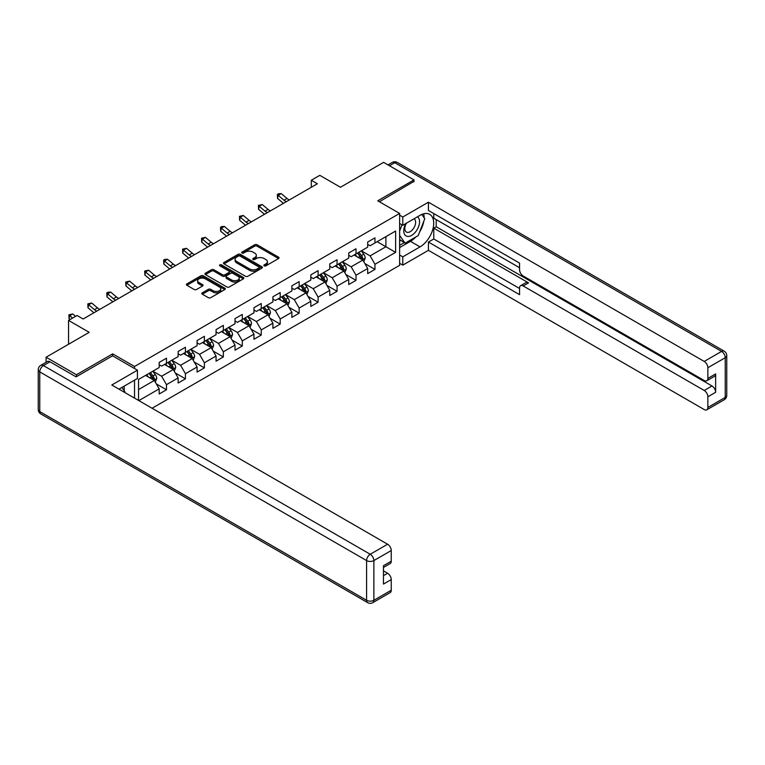 <?xml version="1.0" encoding="UTF-8"?>
<svg xmlns="http://www.w3.org/2000/svg" width="765" height="765" viewBox="0 0 765 765"><rect width="100%" height="100%" fill="white"/><g stroke="black" fill="none" stroke-linecap="round" stroke-linejoin="round"><path stroke-width="1.15" d="M264.193 265.847A1.176 0.679 0 0 0 265.866 265.847L278.536 258.532A1.683 0.975 0 0 0 279.034 257.843A1.683 0.975 0 0 0 278.536 257.155L257.069 244.762A1.683 0.975 0 0 0 254.688 244.762L242.017 252.077A1.176 0.679 0 0 0 241.673 252.555A1.176 0.679 0 0 0 242.017 253.043A1.176 0.679 0 0 0 243.681 253.043L245.326 252.096A5.393 3.117 0 0 1 252.957 252.096L254.745 253.129A5.393 3.117 0 0 1 256.323 255.328A5.393 3.117 0 0 1 254.745 257.528L253.11 258.474A1.176 0.679 0 0 0 252.756 258.962A1.176 0.679 0 0 0 253.11 259.44A1.176 0.679 0 0 0 254.774 259.44L256.418 258.493A5.393 3.117 0 0 1 264.049 258.493L265.838 259.526A5.393 3.117 0 0 1 267.415 261.735A5.393 3.117 0 0 1 265.838 263.935L264.193 264.881A1.176 0.679 0 0 0 263.849 265.369A1.176 0.679 0 0 0 264.193 265.847L264.193 264.881M202.333 292.823A1.683 0.975 0 0 0 201.836 293.511A1.683 0.975 0 0 0 202.333 294.2L208.357 297.671A1.683 0.975 0 0 0 210.738 297.671L224.814 289.553A1.683 0.975 0 0 0 225.302 288.864A1.683 0.975 0 0 0 224.814 288.175L203.347 275.782A1.683 0.975 0 0 0 200.966 275.782L186.889 283.901A1.683 0.975 0 0 0 186.392 284.59A1.683 0.975 0 0 0 186.889 285.278L194.167 289.476A1.683 0.975 0 0 0 196.548 289.476L202.572 286.005A1.683 0.975 0 0 0 203.069 285.316A1.683 0.975 0 0 0 202.572 284.628L198.967 282.543A4.513 2.601 0 0 1 197.638 280.698A4.513 2.601 0 0 1 200.43 278.297A4.513 2.601 0 0 1 205.345 278.862L219.479 287.018A4.513 2.601 0 0 1 220.798 288.864A4.513 2.601 0 0 1 218.015 291.264A4.513 2.601 0 0 1 213.1 290.7L210.738 289.342A1.683 0.975 0 0 0 208.357 289.342L202.333 292.823L202.333 294.2L208.357 290.748L208.357 289.342M413.97 181.793L413.97 179.899L383.59 162.362L340.463 187.262L319.808 175.338L311.307 180.253L317.379 183.753L83.136 318.995L77.055 315.486L68.554 320.401L68.554 344.25M112.656 355.888L112.656 353.86L76.452 374.764L46.082 357.226L89.209 332.326L68.554 320.401M112.656 353.86L134.525 366.483L399.626 213.425L399.626 265.34L152.082 408.252M413.97 179.899L377.757 200.803L399.626 213.425M245.441 276.261A1.683 0.975 0 0 0 247.831 276.261L261.898 268.132A1.683 0.975 0 0 0 262.395 267.444A1.683 0.975 0 0 0 261.898 266.755L240.44 254.363A1.683 0.975 0 0 0 238.049 254.363L223.982 262.491A1.683 0.975 0 0 0 223.485 263.179A1.683 0.975 0 0 0 223.982 263.868L245.441 276.261M220.339 266.105A1.176 0.679 0 0 1 221.534 266.268L221.534 264.862L243.356 277.466A1.683 0.975 0 0 1 243.853 278.154A1.683 0.975 0 0 1 243.356 278.843L229.28 286.971A1.683 0.975 0 0 1 226.899 286.971L205.431 274.578L211.456 271.126L211.456 269.72L205.431 273.201A1.683 0.975 0 0 0 204.944 273.889A1.683 0.975 0 0 0 205.431 274.578L205.431 273.201M211.456 271.126A1.683 0.975 0 0 1 213.837 271.126L213.837 269.72A1.683 0.975 0 0 0 211.456 269.72M213.837 269.72L222.548 274.75A1.683 0.975 0 0 0 224.929 274.75L228.926 272.436A1.683 0.975 0 0 0 229.423 271.747A1.683 0.975 0 0 0 228.926 271.059L219.861 265.828A1.176 0.679 0 0 1 219.517 265.35A1.176 0.679 0 0 1 220.244 264.719A1.176 0.679 0 0 1 221.534 264.862M46.082 362.285L46.082 357.226M76.452 374.764L76.452 376.657M134.525 398.116L134.525 380.167M134.525 368.52L134.525 366.483M156.337 383.915L166.483 389.777L166.483 384.652L178.14 377.92L178.14 383.036L185.436 378.828L185.436 373.712L197.093 366.98L197.093 372.096L204.389 367.889L204.389 362.763L216.055 356.031L216.055 361.157L223.342 356.949L223.342 351.824L235.008 345.091L235.008 350.207L242.295 346L242.295 340.884L253.961 334.152L253.961 339.268L261.248 335.06L261.248 329.935L272.914 323.203L272.914 328.328L280.2 324.121L280.2 318.995L291.867 312.263L291.867 317.379L299.153 313.172L299.153 308.056L310.82 301.324L310.82 306.44L318.106 302.232L318.106 297.107L329.772 290.375L329.772 295.5L337.059 291.293L337.059 286.167L348.725 279.435L348.725 284.551L356.012 280.344L356.012 275.228L367.678 268.496L367.678 273.612L374.965 269.404L374.965 264.279L395.62 252.354L395.62 231.03L385.904 236.643L385.904 246.751L395.62 252.354M166.483 389.777L159.187 393.985L159.187 388.859L138.838 400.611M138.532 400.43L138.532 379.459L159.187 367.535L159.187 362.419L166.483 358.211L166.483 363.327L178.14 356.595L178.14 351.47L185.436 347.262L185.436 352.388L197.093 345.656L197.093 340.53L204.389 336.323L204.389 341.439L216.055 334.707L216.055 329.591L223.342 325.383L223.342 330.499L235.008 323.767L235.008 318.642L242.295 314.434L242.295 319.56L253.961 312.828L253.961 307.702L261.248 303.495L261.248 308.611L272.914 301.879L272.914 296.763L280.2 292.555L280.2 297.671L291.867 290.939L291.867 285.814L299.153 281.606L299.153 286.732L310.82 280L310.82 274.874L318.106 270.667L318.106 275.782L329.772 269.05L329.772 263.935L337.059 259.727L337.059 264.843L348.725 258.111L348.725 252.986L356.012 248.778L356.012 253.904L367.678 247.172L367.678 242.046L374.965 237.839L374.965 242.954L395.62 231.03M164.532 364.446L173.282 369.505L161.616 376.237L152.876 371.188M159.187 364.733L161.616 366.129L166.483 363.327M161.616 376.237L166.483 384.652M173.282 369.505L178.14 377.92M183.485 353.507L192.235 358.555L180.578 365.288L171.829 360.239M178.14 353.784L180.578 355.19L185.436 352.388M180.578 365.288L185.436 373.712M192.235 358.555L197.093 366.98M202.438 342.567L211.188 347.616L199.531 354.348L190.781 349.299M197.093 342.844L199.531 344.25L204.389 341.439M199.531 354.348L204.389 362.763M211.188 347.616L216.055 356.031M221.401 331.618L230.141 336.676L218.484 343.409L209.734 338.359M216.055 331.905L218.484 333.31L223.342 330.499M218.484 343.409L223.342 351.824M230.141 336.676L235.008 345.091M240.353 320.678L249.094 325.727L237.437 332.459L228.687 327.41M235.008 320.956L237.437 322.361L242.295 319.56M237.437 332.459L242.295 340.884M249.094 325.727L253.961 334.152M259.306 309.739L268.046 314.788L256.39 321.52L247.64 316.471M253.961 310.016L256.39 311.422L261.248 308.611M256.39 321.52L261.248 329.935M268.046 314.788L272.914 323.203M278.259 298.79L287.009 303.848L275.343 310.58L266.593 305.531M272.914 299.077L275.343 300.482L280.2 297.671M275.343 310.58L280.2 318.995M287.009 303.848L291.867 312.263M297.212 287.85L305.962 292.899L294.296 299.641L285.546 294.582M291.867 288.128L294.296 289.533L299.153 286.732M294.296 299.641L299.153 308.056M305.962 292.899L310.82 301.324M316.165 276.911L324.915 281.96L313.248 288.692L304.499 283.643M310.82 277.188L313.248 278.594L318.106 275.782M313.248 288.692L318.106 297.107M324.915 281.96L329.772 290.375M335.118 265.962L343.868 271.02L332.201 277.752L323.452 272.703M329.772 266.249L332.201 267.654L337.059 264.843M332.201 277.752L337.059 286.167M343.868 271.02L348.725 279.435M354.071 255.022L362.82 260.071L351.154 266.813L342.404 261.754M348.725 255.309L351.154 256.705L356.012 253.904M351.154 266.813L356.012 275.228M362.82 260.071L367.678 268.496M377.155 241.692L385.904 246.751L370.107 255.864L361.357 250.815M367.678 244.36L370.107 245.766L374.965 242.954M370.107 255.864L374.965 264.279M311.307 180.253L311.307 187.262M138.532 389.567L154.329 380.444L145.58 375.395M154.329 380.444L159.187 388.859M364.819 263.543L374.965 269.404M345.866 274.492L356.012 280.344M326.913 285.431L337.059 291.293M307.96 296.371L318.106 302.232M289.007 307.32L299.153 313.172M270.055 318.259L280.2 324.121M251.102 329.199L261.248 335.06M232.149 340.148L242.295 346M213.196 351.087L223.342 356.949M194.243 362.027L204.389 367.889M175.29 372.976L185.436 378.828M264.671 266.01L265.838 265.34A5.393 3.117 0 0 0 267.415 263.131L267.415 261.735M256.323 255.328L256.323 256.734A5.393 3.117 0 0 1 254.745 258.933L253.578 259.612M278.517 258.541L257.069 246.167A1.683 0.975 0 0 0 254.688 246.167L242.486 253.205M261.879 268.152L240.44 255.768A1.683 0.975 0 0 0 238.049 255.768L224.002 263.877L223.982 262.491M258.924 267.932A1.176 0.679 0 0 0 259.268 267.444A1.176 0.679 0 0 0 258.924 266.966L240.076 256.084A1.176 0.679 0 0 0 238.412 256.084L236.681 257.088A5.393 3.117 0 0 0 235.094 259.287A5.393 3.117 0 0 0 236.681 261.496L249.562 268.926A5.393 3.117 0 0 0 257.193 268.926L258.924 267.932L258.924 269.328A1.176 0.679 0 0 0 259.268 268.85L259.268 267.444M235.094 259.287L235.094 260.693A5.393 3.117 0 0 0 236.681 262.892L236.681 261.496M258.924 269.328L257.193 270.332A5.393 3.117 0 0 1 249.562 270.332L236.681 262.892M213.837 271.126L222.548 276.146A1.683 0.975 0 0 0 224.929 276.146L228.926 273.841A1.683 0.975 0 0 0 229.423 273.153L229.423 271.747M221.534 266.268L243.337 278.852M231.585 279.961A4.513 2.601 0 0 0 236.5 280.526A4.513 2.601 0 0 0 239.282 278.116A4.513 2.601 0 0 0 237.963 276.28L232.981 273.401A1.683 0.975 0 0 0 230.6 273.401L226.603 275.706A1.683 0.975 0 0 0 226.105 276.395A1.683 0.975 0 0 0 226.603 277.083L231.585 279.961L231.585 281.367A4.513 2.601 0 0 0 236.5 281.931A4.513 2.601 0 0 0 239.282 279.521L239.282 278.116M226.105 276.395L226.105 277.8A1.683 0.975 0 0 0 226.603 278.489L226.603 277.083M231.585 281.367L226.603 278.489M220.798 288.864L220.798 290.26A4.513 2.601 0 0 1 218.015 292.67A4.513 2.601 0 0 1 213.1 292.106L210.738 290.748A1.683 0.975 0 0 0 208.357 290.748M197.638 280.698L197.638 282.103A4.513 2.601 0 0 0 198.967 283.949L198.967 282.543M202.553 286.014L198.967 283.949M224.786 289.562L203.347 277.179A1.683 0.975 0 0 0 200.966 277.179L186.909 285.297L186.889 283.901M363.777 261.735L365.221 258.092A4.552 2.63 -120 0 0 363.767 254.219L361.262 250.872M356.892 256.648L355.19 254.382M362.113 259.67L362.763 258.293A4.552 2.63 -120 0 0 361.463 255.548L358.957 252.201M357.81 252.861L360.592 256.581A2.324 1.339 60 0 1 361.013 257.279L362.763 258.293M357.494 253.043L359.999 256.39A4.552 2.63 60 0 1 361.31 259.134M286.359 201.664A8.587 4.963 60 0 1 283.987 200.22L278.202 195.352L277.523 198.384L283.318 203.251A12.89 7.44 -120 0 0 283.442 203.347M289.399 199.914A8.587 4.963 60 0 1 287.028 198.47L281.233 193.602L278.202 195.352L277.37 194.444L278.584 193.736L281.233 193.602M277.523 198.384L277.37 194.444M405.794 223.552A11.169 6.445 120 0 0 407.707 236.442A11.169 6.445 120 0 0 417.795 228.458A11.169 6.445 120 0 0 417.527 216.772M406.425 223.189A7.65 4.418 120 0 0 406.397 232.053A7.65 4.418 120 0 0 407.516 232.397A7.65 4.418 120 0 0 414.506 226.756A7.65 4.418 120 0 0 414.047 218.809A7.65 4.418 120 0 0 414.018 218.8M421.792 214.439L424.776 218.694L418.216 235.591L405.096 243.165L399.626 239.493M405.096 243.165L399.626 235.391M399.626 231.03L402.027 224.843M121.874 387.473L124.924 391.814L124.685 392.435M399.626 223.457L402.792 225.283L402.792 217.002L428.429 202.209L704.221 361.434L721.596 351.403L394.769 162.715L389.49 165.766M402.792 225.283L420.042 215.319A19.326 11.159 120 0 1 429.71 214.363A19.326 11.159 120 0 1 432.674 229.854A19.326 11.159 120 0 1 420.042 246.885L402.792 256.849L402.792 265.13L428.429 250.327L428.429 242.046L519.55 294.659L519.55 288.061A5.154 2.974 -120 0 1 520.611 285.699A5.154 2.974 -120 0 1 523.193 285.957L704.221 390.475L711.995 385.981A5.154 2.974 60 0 1 715.638 392.302L715.638 373.922A5.154 2.974 60 0 1 714.577 376.275L706.803 380.769A5.154 2.974 -120 0 0 707.864 378.407L707.864 367.745A5.154 2.974 -120 0 0 704.221 361.434M436.203 219.603L436.203 226.756L433.774 228.161L433.774 238.957L428.429 242.046M433.774 213.569L433.774 218.197L519.55 267.721M706.803 380.769A5.154 2.974 -120 0 1 704.221 380.511L523.193 275.993A5.154 2.974 -120 0 1 519.55 269.682L519.55 263.093L428.429 210.48L428.429 202.209M399.626 215.185L402.792 217.002M399.626 263.303L402.792 265.13M399.626 255.022L402.792 256.849M428.429 250.327L704.221 409.552A5.154 2.974 -120 0 0 706.803 409.811A5.154 2.974 -120 0 0 707.864 407.449L707.864 396.786A5.154 2.974 -120 0 0 704.221 390.475M413.97 181.372L379.402 201.75M433.774 228.161L528.538 282.868L523.193 285.957M436.203 226.756L711.995 385.981M433.774 238.957L519.55 288.482M520.611 285.699L525.957 282.62A5.154 2.974 60 0 1 528.538 282.868M399.626 247.592L410.442 241.348A19.326 11.159 120 0 0 415.797 236.987M419.641 231.929A19.326 11.159 120 0 0 423.8 221.209M424.116 217.748A19.326 11.159 120 0 0 423.628 213.798M399.626 245.345L404.255 242.677M399.626 241.138L400.602 240.573M49.964 361.788L43.404 365.574A5.154 2.974 -120 0 0 40.832 365.316L47.392 361.529A5.154 2.974 60 0 1 49.964 361.788L76.089 376.868L112.532 355.821L137.442 370.203L137.442 378.484L120.191 388.438A19.326 11.159 120 0 0 119.024 389.165M137.442 370.203L111.805 385.005L387.606 544.231A5.154 2.974 60 0 1 391.25 550.542L391.25 561.204A5.154 2.974 60 0 1 390.179 563.566L383.475 567.439M124.198 390.781L124.198 386.124M383.475 575.653L387.606 573.272A5.154 2.974 60 0 1 391.25 579.583L391.25 590.245A5.154 2.974 60 0 1 390.179 592.607L372.804 602.638A5.154 2.974 -120 0 0 373.875 600.276L391.25 590.245M391.25 561.204L383.475 565.698L383.475 584.077L391.25 579.583M387.606 573.272L383.475 570.891M344.824 272.684L346.268 269.041A4.552 2.63 -120 0 0 344.814 265.159L342.309 261.812M337.939 267.597L336.237 265.321M343.16 270.609L343.81 269.232A4.552 2.63 -120 0 0 342.51 266.497L340.004 263.15M338.857 263.801L341.639 267.521A2.324 1.339 60 0 1 342.06 268.228L343.81 269.232M338.541 263.992L341.047 267.339A4.552 2.63 60 0 1 342.357 270.074M325.871 283.624L327.315 279.98A4.552 2.63 -120 0 0 325.861 276.108L323.356 272.761M318.986 278.536L317.284 276.261M324.207 281.549L324.857 280.172A4.552 2.63 -120 0 0 323.557 277.437L321.051 274.09M319.904 274.75L322.687 278.46A2.324 1.339 60 0 1 323.107 279.168L324.857 280.172M319.588 274.931L322.094 278.278A4.552 2.63 60 0 1 323.404 281.013M267.406 212.603A8.587 4.963 60 0 1 265.034 211.159L259.249 206.292L258.57 209.323L264.365 214.19A12.89 7.44 -120 0 0 264.489 214.296M270.447 210.853A8.587 4.963 60 0 1 268.075 209.409L262.28 204.542L259.249 206.292L258.417 205.383L262.28 204.542M258.57 209.323L258.417 205.383M248.453 223.552A8.587 4.963 60 0 1 246.081 222.108L240.296 217.241L239.617 220.263L245.412 225.13A12.89 7.44 -120 0 0 245.527 225.235M251.494 221.793A8.587 4.963 60 0 1 249.122 220.349L243.327 215.481L240.296 217.241L239.464 216.323L243.327 215.481M239.617 220.263L239.464 216.323M306.918 294.563L308.362 290.92A4.552 2.63 -120 0 0 306.908 287.047L304.403 283.7M300.033 289.476L298.331 287.21M305.254 292.498L305.904 291.121A4.552 2.63 -120 0 0 304.604 288.376L302.089 285.029M300.951 285.689L303.734 289.409A2.324 1.339 60 0 1 304.154 290.107L305.904 291.121M300.635 285.871L303.141 289.218A4.552 2.63 60 0 1 304.451 291.962M287.965 305.512L289.409 301.869A4.552 2.63 -120 0 0 287.956 297.987L285.45 294.64M281.08 300.425L279.378 298.149M286.301 303.437L286.952 302.06A4.552 2.63 -120 0 0 285.651 299.325L283.136 295.978M281.998 296.629L284.781 300.349A2.324 1.339 60 0 1 285.202 301.056L286.952 302.06M281.683 296.82L284.188 300.167A4.552 2.63 60 0 1 285.488 302.902M269.012 316.452L270.456 312.809A4.552 2.63 -120 0 0 269.003 308.936L266.497 305.589M262.127 311.365L260.425 309.089M267.348 314.377L267.999 313A4.552 2.63 -120 0 0 266.698 310.265L264.183 306.918M263.045 307.578L265.828 311.288A2.324 1.339 60 0 1 266.249 311.996L267.999 313M262.73 307.76L265.235 311.106A4.552 2.63 60 0 1 266.536 313.841M229.5 234.492A8.587 4.963 60 0 1 227.129 233.048L221.343 228.18L220.664 231.212L226.459 236.079A12.89 7.44 -120 0 0 226.574 236.175M232.541 232.742A8.587 4.963 60 0 1 230.169 231.298L224.374 226.43L221.343 228.18L220.511 227.272L221.726 226.564L224.374 226.43M220.664 231.212L220.511 227.272M210.547 245.431A8.587 4.963 60 0 1 208.176 243.987L202.39 239.12L201.711 242.151L207.497 247.019A12.89 7.44 -120 0 0 207.621 247.124M213.588 243.681A8.587 4.963 60 0 1 211.216 242.237L205.422 237.37L202.39 239.12L201.558 238.211L205.422 237.37M201.711 242.151L201.558 238.211M191.594 256.38A8.587 4.963 60 0 1 189.223 254.936L183.428 250.069L182.759 253.091L188.544 257.958A12.89 7.44 -120 0 0 188.668 258.063M194.635 254.621A8.587 4.963 60 0 1 192.264 253.177L186.469 248.309L183.428 250.069L182.606 249.151L186.469 248.309M182.759 253.091L182.606 249.151M250.059 327.391L251.503 323.748A4.552 2.63 -120 0 0 250.05 319.875L247.544 316.528M243.174 322.304L241.463 320.038M248.395 325.326L249.046 323.949A4.552 2.63 -120 0 0 247.745 321.204L245.23 317.858M244.092 318.517L246.875 322.228A2.324 1.339 60 0 1 247.296 322.935L249.046 323.949M243.777 318.699L246.282 322.046A4.552 2.63 60 0 1 247.583 324.79M172.641 267.32A8.587 4.963 60 0 1 170.27 265.876L164.475 261.008L163.806 264.04L169.591 268.907A12.89 7.44 -120 0 0 169.715 269.003M175.682 265.57A8.587 4.963 60 0 1 173.311 264.116L167.516 259.259L164.475 261.008L163.643 260.1L164.867 259.392L167.516 259.259M163.806 264.04L163.643 260.1M231.107 338.331L232.55 334.697A4.552 2.63 -120 0 0 231.097 330.815L228.592 327.468M224.221 333.253L222.51 330.977M229.443 336.265L230.093 334.888A4.552 2.63 -120 0 0 228.792 332.153L226.277 328.807M225.139 329.457L227.922 333.177A2.324 1.339 60 0 1 228.343 333.875L230.093 334.888M224.824 329.648L227.329 332.995A4.552 2.63 60 0 1 228.63 335.73M153.689 278.259A8.587 4.963 60 0 1 151.317 276.815L145.522 271.948L144.853 274.979L150.638 279.847A12.89 7.44 -120 0 0 150.762 279.952M156.729 276.509A8.587 4.963 60 0 1 154.358 275.065L148.563 270.198L145.522 271.948L144.69 271.04L148.563 270.198M144.853 274.979L144.69 271.04M212.154 349.28L213.598 345.637A4.552 2.63 -120 0 0 212.144 341.764L209.639 338.417M205.259 344.193L203.557 341.917M210.49 347.205L211.14 345.828A4.552 2.63 -120 0 0 209.83 343.093L207.325 339.746M206.187 340.406L208.969 344.116A2.324 1.339 60 0 1 209.39 344.824L211.14 345.828M205.871 340.588L208.376 343.934A4.552 2.63 60 0 1 209.677 346.669M134.736 289.208A8.587 4.963 60 0 1 132.364 287.764L126.569 282.897L125.9 285.919L131.685 290.786A12.89 7.44 -120 0 0 131.81 290.891M137.777 287.449A8.587 4.963 60 0 1 135.395 286.005L129.61 281.137L126.569 282.897L125.737 281.979L129.61 281.137M125.9 285.919L125.737 281.979M193.201 360.219L194.645 356.576A4.552 2.63 -120 0 0 193.191 352.703L190.686 349.356M186.306 355.132L184.604 352.866M191.537 358.154L192.187 356.777A4.552 2.63 -120 0 0 190.877 354.032L188.372 350.686M187.234 351.345L190.016 355.056A2.324 1.339 60 0 1 190.437 355.763L192.187 356.777M186.918 351.527L189.424 354.874A4.552 2.63 60 0 1 190.724 357.618M115.783 300.148A8.587 4.963 60 0 1 113.411 298.704L107.616 293.837L106.947 296.868L112.732 301.735A12.89 7.44 -120 0 0 112.857 301.831M118.814 298.398A8.587 4.963 60 0 1 116.443 296.944L110.657 292.087L107.616 293.837L106.784 292.928L107.999 292.22L110.657 292.087M106.947 296.868L106.784 292.928M174.248 371.159L175.692 367.525A4.552 2.63 -120 0 0 174.238 363.643L171.733 360.296M167.353 366.081L165.651 363.805M172.574 369.093L173.234 367.716A4.552 2.63 -120 0 0 171.924 364.982L169.419 361.635M168.281 362.285L171.064 366.005A2.324 1.339 60 0 1 171.484 366.703L173.234 367.716M167.965 362.476L170.471 365.823A4.552 2.63 60 0 1 171.771 368.558M96.83 311.087A8.587 4.963 60 0 1 94.458 309.643L88.663 304.776L87.994 307.807L93.779 312.675A12.89 7.44 -120 0 0 93.904 312.78M99.861 309.337A8.587 4.963 60 0 1 97.49 307.893L91.704 303.026L88.663 304.776L87.832 303.868L91.704 303.026M87.994 307.807L87.832 303.868M155.295 382.108L156.739 378.465A4.552 2.63 -120 0 0 155.285 374.592L152.77 371.245M148.4 377.021L146.698 374.745M153.622 380.033L154.281 378.656A4.552 2.63 -120 0 0 152.971 375.921L150.466 372.574M149.328 373.234L152.111 376.944A2.324 1.339 60 0 1 152.531 377.652L154.281 378.656M149.012 373.416L151.518 376.763A4.552 2.63 60 0 1 152.818 379.497M75.582 316.347L72.752 313.966L69.711 315.725L69.041 318.747L70.007 319.56M72.541 318.097L68.879 314.807L72.752 313.966M69.041 318.747L68.879 314.807M265.838 265.34L265.838 263.935M253.11 259.44L253.11 258.474M254.745 258.933L254.745 257.528M242.017 253.043L242.017 252.077M254.688 246.167L254.688 244.762M257.069 246.167L257.069 244.762M278.536 258.532L278.536 257.155M238.049 255.768L238.049 254.363M240.44 255.768L240.44 254.363M261.898 268.132L261.898 266.755M249.562 270.332L249.562 268.926M257.193 270.332L257.193 268.926M222.548 276.146L222.548 274.75M224.929 276.146L224.929 274.75M228.926 273.841L228.926 272.436M243.356 278.843L243.356 277.466M210.738 290.748L210.738 289.342M213.1 292.106L213.1 290.7M202.572 286.005L202.572 284.628M200.966 277.179L200.966 275.782M203.347 277.179L203.347 275.782M224.814 289.553L224.814 288.175M362.371 259.813L365.192 258.188M361.463 255.548L363.767 254.219M358.221 257.423L359.999 256.39M283.987 200.22L287.028 198.47M707.864 378.407L715.638 373.922M715.638 392.302L707.864 396.786M707.864 407.449L725.239 397.418L725.239 357.714L707.864 367.745M410.442 241.348L420.042 246.885M725.239 397.418A5.154 2.974 60 0 1 724.168 399.779A5.154 5.154 0 0 0 726.75 395.314A5.154 2.974 180 0 1 725.239 397.418M725.239 357.714A5.154 2.974 0 0 0 726.75 355.61A5.154 5.154 0 0 0 724.168 351.145A5.154 2.974 -60 0 0 721.596 351.403A5.154 2.974 60 0 1 725.239 357.714M387.979 164.896L392.196 162.457A5.154 2.974 60 0 1 394.769 162.715A5.154 2.974 -60 0 1 397.351 162.457L724.168 351.145M40.832 365.316A5.154 5.154 0 0 0 38.25 369.782A5.154 2.974 180 0 0 39.761 371.886A5.154 2.974 -60 0 1 43.404 365.574L370.231 554.262A5.154 2.974 -60 0 0 366.588 560.573L39.761 371.886L39.761 411.589L366.588 600.276L366.588 560.573A5.154 2.974 -0 0 0 373.875 560.573L373.875 600.276A5.154 2.974 180 0 1 366.588 600.276A5.154 2.974 -60 0 0 367.649 602.638A5.154 5.154 0 0 0 372.804 602.638M391.25 550.542L373.875 560.573A5.154 2.974 -120 0 0 370.231 554.262L387.606 544.231M40.832 413.951A5.154 2.974 -60 0 1 39.761 411.589A5.154 2.974 -0 0 1 38.25 409.485A5.154 5.154 0 0 0 40.832 413.951L367.649 602.638M343.418 270.762L346.239 269.127M342.51 266.497L344.814 265.159M339.268 268.362L341.047 267.339M324.465 281.702L327.286 280.067M323.557 277.437L325.861 276.108M320.315 279.311L322.094 278.278M265.034 211.159L268.075 209.409M246.081 222.108L249.122 220.349M305.512 292.641L308.333 291.016M304.604 288.376L306.908 287.047M301.362 290.251L303.141 289.218M286.559 303.59L289.38 301.955M285.651 299.325L287.956 297.987M282.409 301.19L284.188 300.167M267.597 314.53L270.428 312.895M266.698 310.265L269.003 308.936M263.456 312.139L265.235 311.106M227.129 233.048L230.169 231.298M208.176 243.987L211.216 242.237M189.223 254.936L192.264 253.177M248.644 325.469L251.475 323.844M247.745 321.204L250.05 319.875M244.504 323.079L246.282 322.046M170.27 265.876L173.311 264.116M229.691 336.409L232.522 334.783M228.792 332.153L231.097 330.815M225.551 334.018L227.329 332.995M151.317 276.815L154.358 275.065M210.738 347.358L213.569 345.723M209.83 343.093L212.144 341.764M206.598 344.967L208.376 343.934M132.364 287.764L135.395 286.005M191.786 358.297L194.616 356.672M190.877 354.032L193.191 352.703M187.645 355.907L189.424 354.874M113.411 298.704L116.443 296.944M172.833 369.237L175.663 367.611M171.924 364.982L174.238 363.643M168.692 366.846L170.471 365.823M94.458 309.643L97.49 307.893M153.88 380.186L156.71 378.551M152.971 375.921L155.285 374.592M149.739 377.795L151.518 376.763M706.803 409.811L724.168 399.779M726.75 395.314L726.75 355.61M397.351 162.457A5.154 5.154 0 0 0 392.196 162.457M38.25 369.782L38.25 409.485"/></g></svg>

